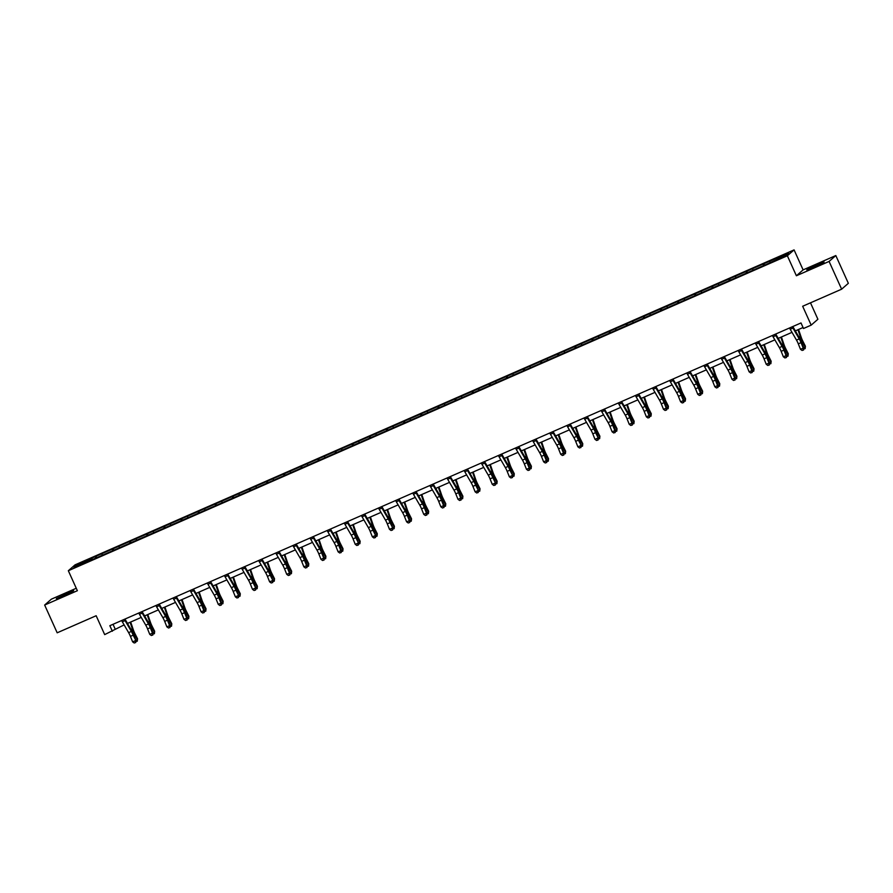 <?xml version="1.0" encoding="UTF-8"?>
<svg xmlns="http://www.w3.org/2000/svg" width="893" height="893" viewBox="0 0 893 893"><rect width="100%" height="100%" fill="white"/><g stroke="black" fill="none" stroke-linecap="round" stroke-linejoin="round"><path stroke-width="1.34" d="M63.604 595.888L73.695 590.731L56.348 598.567L63.604 595.888M814.025 267.186L824.116 262.029L816.861 264.708L806.77 269.865L814.025 267.186M76.262 588.264L51.37 599.17L44.65 605.041L57.185 632.802L96.154 615.735L104.682 634.61L124.127 624.899M794.078 249.895L75.057 564.856L68.337 570.727L787.358 255.766L794.078 249.895L803.108 269.887L796.389 275.758L829.095 261.426L835.815 255.554L803.108 269.887M835.815 255.554L848.35 283.315L841.63 289.187L802.662 306.254L811.19 325.13L817.899 319.259L810.487 302.827M829.095 261.426L841.63 289.187M92.76 559.453L766.395 264.384L785.717 255.632L788.474 253.21L763.895 263.692L764.564 265.188M92.604 559.23L73.94 567.412L76.698 564.99L96.02 556.239L96.701 557.734M763.895 263.692L96.02 556.239M811.19 325.13L803.499 328.501L800.999 322.953L109.85 625.692L112.362 631.239M101.947 553.939L102.226 555.022M112.485 549.318L112.831 550.668M119.07 546.438L119.349 547.521M129.608 541.817L129.954 543.167M136.194 538.937L136.473 540.019M146.731 534.315L147.077 535.666M153.317 531.435L153.596 532.518M163.865 526.814L164.2 528.165M170.451 523.934L170.719 525.017M180.989 519.313L181.324 520.664M187.575 516.433L187.843 517.516M198.112 511.812L198.447 513.162M204.698 508.932L204.966 510.015M215.235 504.311L215.57 505.661M221.821 501.431L222.1 502.513M232.359 496.809L232.705 498.16M238.944 493.929L239.224 495.012M249.482 489.308L249.828 490.659M256.068 486.428L256.347 487.511M266.605 481.807L266.951 483.158M273.191 478.927L273.47 480.01M283.74 474.306L284.074 475.656M290.325 471.426L290.593 472.509M300.863 466.805L301.198 468.155M307.449 463.925L307.717 465.007M317.986 459.303L318.321 460.654M324.572 456.423L324.84 457.506M335.109 451.802L335.444 453.153M341.695 448.922L341.974 450.005M352.233 444.301L352.568 445.652M358.819 441.421L359.098 442.504M369.356 436.8L369.702 438.15M375.942 433.92L376.221 435.003M386.479 429.299L386.825 430.649M393.065 426.419L393.344 427.501M403.614 421.797L403.949 423.148M410.2 418.917L410.467 420M420.737 414.296L421.072 415.647M427.323 411.416L427.591 412.499M437.86 406.795L438.195 408.146M444.446 403.915L444.714 404.998M454.983 399.294L455.318 400.644M461.569 396.414L461.837 397.497M472.107 391.793L472.442 393.143M478.693 388.913L478.972 389.995M489.23 384.291L489.576 385.642M495.816 381.411L496.095 382.494M506.353 376.79L506.699 378.141M512.939 373.91L513.218 374.993M523.477 369.289L523.823 370.64M530.074 366.409L530.342 367.492M540.611 361.788L540.946 363.138M547.197 358.908L547.465 359.991M557.734 354.287L558.069 355.637M564.32 351.407L564.588 352.489M574.858 346.785L575.192 348.136M581.443 343.905L581.711 344.988M591.981 339.284L592.316 340.635M598.567 336.404L598.846 337.487M609.104 331.783L609.45 333.134M615.69 328.903L615.969 329.986M626.227 324.282L626.573 325.632M632.813 321.402L633.092 322.485M643.351 316.781L643.697 318.131M649.948 313.901L650.216 314.983M660.485 309.279L660.82 310.63M667.071 306.399L667.339 307.482M677.608 301.778L677.943 303.129M684.194 298.898L684.462 299.981M694.732 294.277L695.067 295.628M701.318 291.397L701.585 292.48M711.855 286.776L712.19 288.126M718.441 283.896L718.72 284.979M728.978 279.275L729.324 280.625M735.564 276.395L735.843 277.477M746.101 271.773L746.448 273.124M752.687 268.893L752.966 269.976M763.225 264.272L763.571 265.623M769.811 261.392L770.09 262.475M796.389 275.758L787.358 255.766M44.65 605.041L77.367 590.708L68.337 570.727M127.487 623.426L141.25 617.398M144.61 615.924L158.374 609.897M161.733 608.423L175.497 602.395M178.857 600.922L192.631 594.894M195.991 593.421L209.755 587.393M213.114 585.92L226.878 579.892M230.238 578.418L244.001 572.391M247.361 570.917L261.124 564.889M264.484 563.416L278.248 557.388M281.608 555.915L295.371 549.887M298.731 548.414L312.505 542.386M315.865 540.912L329.629 534.885M332.989 533.411L346.752 527.383M350.112 525.91L363.875 519.882M367.235 518.409L380.998 512.381M384.358 510.908L398.122 504.88M401.482 503.406L415.245 497.379M418.605 495.905L432.379 489.877M435.739 488.404L449.503 482.376M452.863 480.903L466.626 474.875M469.986 473.402L483.749 467.374M487.109 465.9L500.873 459.873M504.232 458.399L517.996 452.371M521.356 450.898L535.119 444.87M538.479 443.397L552.254 437.369M555.613 435.896L569.377 429.868M572.737 428.394L586.5 422.367M589.86 420.893L603.623 414.865M606.983 413.392L620.747 407.364M624.107 405.891L637.87 399.863M641.23 398.39L654.993 392.362M658.353 390.888L672.116 384.861M675.488 383.387L689.251 377.359M692.611 375.886L706.374 369.858M709.734 368.385L723.497 362.357M726.857 360.884L740.621 354.856M743.981 353.382L757.744 347.355M761.104 345.881L774.867 339.853M778.227 338.38L791.991 332.352M795.362 330.879L803.053 327.508M76.698 564.99L77.914 565.671M95.361 556.819L95.696 558.17M113.02 624.296L115.085 628.862M746.771 271.193L747.441 272.689M729.648 278.694L730.318 280.19M712.514 286.195L713.194 287.691M695.39 293.697L696.06 295.192M678.267 301.198L678.937 302.694M661.144 308.699L661.813 310.195M644.02 316.2L644.69 317.696M626.897 323.701L627.567 325.197M609.774 331.203L610.444 332.698M592.639 338.704L593.32 340.2M575.516 346.205L576.197 347.701M558.393 353.706L559.063 355.202M541.27 361.207L541.939 362.703M524.146 368.709L524.816 370.204M507.023 376.21L507.693 377.706M489.9 383.711L490.57 385.207M472.765 391.212L473.446 392.708M455.642 398.713L456.323 400.209M438.519 406.215L439.189 407.71M421.396 413.716L422.065 415.212M404.272 421.217L404.942 422.713M387.149 428.718L387.819 430.214M370.026 436.219L370.695 437.715M352.891 443.721L353.572 445.216M335.768 451.222L336.449 452.718M318.645 458.723L319.314 460.219M301.521 466.224L302.191 467.72M284.398 473.725L285.068 475.221M267.275 481.227L267.945 482.722M250.152 488.728L250.821 490.224M233.017 496.229L233.698 497.725M215.894 503.73L216.575 505.226M198.771 511.231L199.44 512.727M181.647 518.733L182.317 520.228M164.524 526.234L165.194 527.73M147.401 533.735L148.071 535.231M130.278 541.236L130.947 542.732M113.154 548.737L113.824 550.233M792.27 326.771A4.275 0.804 66.3 0 0 792.939 328.055L799.235 338.894A6.106 1.15 -113.7 0 1 801.043 342.633L803.231 348.103L803.957 348.326L801.758 342.867A9.153 1.73 66.3 0 0 799.056 337.253L792.828 326.525M789.524 327.977A4.275 0.804 66.3 0 0 790.205 329.26L796.5 340.099A6.106 1.15 -113.7 0 1 798.297 343.838L800.485 349.308L803.231 348.103L803.209 349.989L802.115 350.469L803.209 349.989M803.499 350.078L803.957 348.326M800.485 349.308L802.115 350.469M798.543 329.484L801.177 337.208A6.106 1.15 66.3 0 0 802.807 341.093L805.397 346.205L805.151 348.627L803.778 348.996M803.767 347.857L805.229 347.21L802.651 342.097A9.153 1.73 -113.7 0 1 800.184 336.27L797.962 329.74M805.151 348.627L805.397 346.205M775.146 334.272A4.275 0.804 66.3 0 0 775.816 335.556L782.112 346.395A6.106 1.15 -113.7 0 1 783.92 350.134L786.108 355.604L786.833 355.827L784.634 350.369A9.153 1.73 66.3 0 0 781.933 344.754L775.704 334.027M772.4 335.478A4.275 0.804 66.3 0 0 773.07 336.761L779.366 347.6A6.106 1.15 -113.7 0 1 781.174 351.34L783.362 356.809L786.108 355.604L786.086 357.49L784.992 357.97L786.086 357.49M786.376 357.58L786.833 355.827M783.362 356.809L784.992 357.97M758.023 341.773A4.275 0.804 66.3 0 0 758.693 343.057L764.988 353.896A6.106 1.15 -113.7 0 1 766.797 357.635L768.985 363.105L769.699 363.328L767.511 357.87A9.153 1.73 66.3 0 0 764.81 352.255L758.581 341.528M755.277 342.979A4.275 0.804 66.3 0 0 755.947 344.263L762.242 355.101A6.106 1.15 -113.7 0 1 764.051 358.841L766.239 364.311L768.985 363.105L768.962 364.991L767.857 365.471L768.962 364.991M769.253 365.081L769.699 363.328M766.239 364.311L767.857 365.471M781.42 336.985L784.043 344.709A6.106 1.15 66.3 0 0 785.684 348.594L788.273 353.706L788.028 356.128L786.655 356.497M786.644 355.358L788.106 354.711L785.527 349.598A9.153 1.73 -113.7 0 1 783.061 343.772L780.839 337.241M788.028 356.128L788.273 353.706M764.296 344.486L766.92 352.21A6.106 1.15 66.3 0 0 768.56 356.095L771.15 361.207L770.893 363.641L769.532 363.998M769.509 362.859L770.983 362.212L768.393 357.1A9.153 1.73 -113.7 0 1 765.937 351.273L763.716 344.743M770.893 363.641L771.15 361.207M740.9 349.275A4.275 0.804 66.3 0 0 741.57 350.558L747.865 361.397A6.106 1.15 -113.7 0 1 749.662 365.137L751.861 370.606L752.576 370.829L750.388 365.371A9.153 1.73 66.3 0 0 747.687 359.756L741.458 349.029M738.154 350.48A4.275 0.804 66.3 0 0 738.824 351.764L745.119 362.603A6.106 1.15 -113.7 0 1 746.928 366.342L749.115 371.812L751.861 370.606L751.839 372.493L750.734 372.973L751.839 372.493M752.118 372.582L752.576 370.829M749.115 371.812L750.734 372.973M723.765 356.776A4.275 0.804 66.3 0 0 724.446 358.06L730.742 368.898A6.106 1.15 -113.7 0 1 732.539 372.638L734.738 378.107L735.452 378.331L733.265 372.872A9.153 1.73 66.3 0 0 730.563 367.257L724.323 356.53M721.031 357.981A4.275 0.804 66.3 0 0 721.7 359.265L727.996 370.104A6.106 1.15 -113.7 0 1 729.793 373.843L731.992 379.313L734.738 378.107L734.705 379.994L733.611 380.474L734.705 379.994M734.995 380.083L735.452 378.331M731.992 379.313L733.611 380.474M706.642 364.277A4.275 0.804 66.3 0 0 707.323 365.561L713.619 376.399A6.106 1.15 -113.7 0 1 715.416 380.139L717.604 385.609L718.329 385.832L716.141 380.373A9.153 1.73 66.3 0 0 713.44 374.759L707.2 364.031M703.896 365.483A4.275 0.804 66.3 0 0 704.577 366.766L710.873 377.605A6.106 1.15 -113.7 0 1 712.67 381.344L714.869 386.814L717.604 385.609L717.581 387.495L716.487 387.975L717.581 387.495M717.872 387.584L718.329 385.832M714.869 386.814L716.487 387.975M747.173 351.987L749.796 359.712A6.106 1.15 66.3 0 0 751.437 363.596L754.027 368.709L753.77 371.142L752.408 371.499M752.386 370.361L753.859 369.713L751.27 364.601A9.153 1.73 -113.7 0 1 748.814 358.774L746.593 352.244M753.77 371.142L754.027 368.709M730.039 359.488L732.673 367.213A6.106 1.15 66.3 0 0 734.314 371.097L736.904 376.21L736.647 378.643L735.285 379M735.263 377.862L736.736 377.214L734.146 372.102A9.153 1.73 -113.7 0 1 731.691 366.275L729.469 359.745M736.647 378.643L736.904 376.21M712.915 366.99L715.55 374.714A6.106 1.15 66.3 0 0 717.191 378.599L719.769 383.711L719.524 386.144L718.162 386.502M718.139 385.363L719.613 384.716L717.023 379.603A9.153 1.73 -113.7 0 1 714.567 373.776L712.335 367.246M719.524 386.144L719.769 383.711M689.519 371.778A4.275 0.804 66.3 0 0 690.2 373.062L696.495 383.901A6.106 1.15 -113.7 0 1 698.293 387.64L700.48 393.11L701.206 393.333L699.018 387.875A9.153 1.73 66.3 0 0 696.317 382.271L690.077 371.533M686.773 372.984A4.275 0.804 66.3 0 0 687.454 374.267L693.749 385.106A6.106 1.15 -113.7 0 1 695.547 388.846L697.734 394.315L700.48 393.11L700.458 394.996L699.364 395.476L700.458 394.996M700.748 395.086L701.206 393.333M697.734 394.315L699.364 395.476M695.792 374.491L698.426 382.215A6.106 1.15 66.3 0 0 700.067 386.1L702.646 391.212L702.4 393.646L701.027 394.003M701.016 392.864L702.49 392.217L699.9 387.104A9.153 1.73 -113.7 0 1 697.444 381.278L695.212 374.747M702.4 393.646L702.646 391.212M672.396 379.279A4.275 0.804 66.3 0 0 673.065 380.563L679.361 391.402A6.106 1.15 -113.7 0 1 681.169 395.141L683.357 400.611L684.083 400.834L681.884 395.376A9.153 1.73 66.3 0 0 679.182 389.772L672.954 379.034M669.65 380.485A4.275 0.804 66.3 0 0 670.33 381.769L676.626 392.607A6.106 1.15 -113.7 0 1 678.423 396.347L680.611 401.817L683.357 400.611L683.335 402.497L682.241 402.977L683.335 402.497M683.625 402.587L684.083 400.834M680.611 401.817L682.241 402.977M678.669 381.992L681.303 389.716A6.106 1.15 66.3 0 0 682.933 393.601L685.523 398.713L685.277 401.147L683.904 401.504M683.893 400.365L685.355 399.718L682.777 394.606A9.153 1.73 -113.7 0 1 680.31 388.779L678.088 382.249M685.277 401.147L685.523 398.713M655.272 386.781A4.275 0.804 66.3 0 0 655.942 388.064L662.238 398.903A6.106 1.15 -113.7 0 1 664.046 402.643L666.234 408.112L666.959 408.335L664.76 402.877A9.153 1.73 66.3 0 0 662.059 397.273L655.83 386.535M652.526 387.986A4.275 0.804 66.3 0 0 653.196 389.27L659.492 400.109A6.106 1.15 -113.7 0 1 661.3 403.848L663.488 409.318L666.234 408.112L666.211 409.999L665.118 410.479L666.211 409.999M666.502 410.088L666.959 408.335M663.488 409.318L665.118 410.479M661.546 389.493L664.169 397.218A6.106 1.15 66.3 0 0 665.81 401.102L668.399 406.215L668.154 408.648L666.781 409.005M666.77 407.867L668.232 407.219L665.653 402.107A9.153 1.73 -113.7 0 1 663.186 396.28L660.965 389.75M668.154 408.648L668.399 406.215M638.149 394.282A4.275 0.804 66.3 0 0 638.819 395.566L645.114 406.404A6.106 1.15 -113.7 0 1 646.923 410.144L649.111 415.613L649.836 415.837L647.637 410.378A9.153 1.73 66.3 0 0 644.936 404.775L638.707 394.036M635.403 395.487A4.275 0.804 66.3 0 0 636.073 396.771L642.368 407.61A6.106 1.15 -113.7 0 1 644.177 411.349L646.365 416.819L649.111 415.613L649.088 417.5L647.983 417.98L649.088 417.5M649.378 417.589L649.836 415.837M646.365 416.819L647.983 417.98M644.422 396.994L647.045 404.719A6.106 1.15 66.3 0 0 648.686 408.603L651.276 413.716L651.019 416.149L649.658 416.506M649.635 415.368L651.109 414.72L648.519 409.608A9.153 1.73 -113.7 0 1 646.063 403.781L643.842 397.251M651.019 416.149L651.276 413.716M621.026 401.783A4.275 0.804 66.3 0 0 621.695 403.067L627.991 413.906A6.106 1.15 -113.7 0 1 629.788 417.645L631.987 423.115L632.702 423.338L630.514 417.879A9.153 1.73 66.3 0 0 627.812 412.276L621.584 401.537M618.28 402.989A4.275 0.804 66.3 0 0 618.949 404.272L625.245 415.111A6.106 1.15 -113.7 0 1 627.053 418.85L629.241 424.32L631.987 423.115L631.965 425.001L630.86 425.481L631.965 425.001M632.244 425.09L632.702 423.338M629.241 424.32L630.86 425.481M627.299 404.496L629.922 412.22A6.106 1.15 66.3 0 0 631.563 416.105L634.153 421.217L633.896 423.65L632.534 424.008M632.512 422.869L633.985 422.222L631.396 417.109A9.153 1.73 -113.7 0 1 628.94 411.282L626.719 404.752M633.896 423.65L634.153 421.217M603.891 409.284A4.275 0.804 66.3 0 0 604.572 410.568L610.868 421.407A6.106 1.15 -113.7 0 1 612.665 425.146L614.864 430.616L615.578 430.839L613.391 425.381A9.153 1.73 66.3 0 0 610.689 419.777L604.461 409.039M601.156 410.49A4.275 0.804 66.3 0 0 601.826 411.773L608.122 422.612A6.106 1.15 -113.7 0 1 609.919 426.352L612.118 431.821L614.864 430.616L614.842 432.502L613.737 432.982L614.842 432.502M615.121 432.592L615.578 430.839M612.118 431.821L613.737 432.982M610.165 411.997L612.799 419.721A6.106 1.15 66.3 0 0 614.44 423.606L617.03 428.718L616.773 431.152L615.411 431.509M615.389 430.37L616.862 429.723L614.272 424.61A9.153 1.73 -113.7 0 1 611.817 418.784L609.595 412.253M616.773 431.152L617.03 428.718M586.768 416.785A4.275 0.804 66.3 0 0 587.449 418.069L593.745 428.908A6.106 1.15 -113.7 0 1 595.542 432.647L598.455 438.351L596.267 432.882A9.153 1.73 66.3 0 0 593.566 427.278L587.326 416.54M584.022 417.991A4.275 0.804 66.3 0 0 584.703 419.275L590.999 430.113A6.106 1.15 -113.7 0 1 592.796 433.853L594.995 439.323L597.741 438.117L597.707 440.003L596.613 440.483L597.707 440.003M597.997 440.093L598.455 438.351M594.995 439.323L596.613 440.483M593.041 419.498L595.676 427.222A6.106 1.15 66.3 0 0 597.317 431.107L599.895 436.219L599.649 438.653L598.288 439.01M598.265 437.871L599.739 437.224L597.149 432.112A9.153 1.73 -113.7 0 1 594.693 426.285L592.461 419.755M599.649 438.653L599.895 436.219M569.645 424.287A4.275 0.804 66.3 0 0 570.326 425.57L576.621 436.409A6.106 1.15 -113.7 0 1 578.418 440.149L581.332 445.853L579.144 440.383A9.153 1.73 66.3 0 0 576.443 434.779L570.203 424.041M566.899 425.492A4.275 0.804 66.3 0 0 567.58 426.776L573.875 437.615A6.106 1.15 -113.7 0 1 575.672 441.354L577.871 446.824L580.606 445.618L580.584 447.505L579.49 447.985L580.584 447.505M580.874 447.594L581.332 445.853M577.871 446.824L579.49 447.985M575.918 426.999L578.552 434.724A6.106 1.15 66.3 0 0 580.193 438.608L582.772 443.721L582.526 446.154L581.153 446.511M581.142 445.373L582.616 444.725L580.026 439.613A9.153 1.73 -113.7 0 1 577.57 433.786L575.338 427.256M582.526 446.154L582.772 443.721M552.521 431.788A4.275 0.804 66.3 0 0 553.191 433.072L559.487 443.91A6.106 1.15 -113.7 0 1 561.295 447.65L563.483 453.119L564.209 453.354L562.01 447.884A9.153 1.73 66.3 0 0 559.308 442.281L553.08 431.542M549.775 432.993A4.275 0.804 66.3 0 0 550.456 434.277L556.752 445.116A6.106 1.15 -113.7 0 1 558.549 448.855L560.737 454.325L563.483 453.119L563.461 455.006L562.367 455.486L563.461 455.006M563.751 455.095L564.209 453.354M560.737 454.325L562.367 455.486M558.795 434.5L561.429 442.225A6.106 1.15 66.3 0 0 563.059 446.109L565.649 451.222L565.403 453.655L564.03 454.012M564.019 452.874L565.481 452.226L562.903 447.114A9.153 1.73 -113.7 0 1 560.436 441.287L558.214 434.757M565.403 453.655L565.649 451.222M535.398 439.289A4.275 0.804 66.3 0 0 536.068 440.573L542.364 451.411A6.106 1.15 -113.7 0 1 544.172 455.151L546.36 460.621L547.085 460.855L544.886 455.385A9.153 1.73 66.3 0 0 542.185 449.782L535.956 439.043M532.652 440.495A4.275 0.804 66.3 0 0 533.322 441.778L539.618 452.617A6.106 1.15 -113.7 0 1 541.426 456.356L543.614 461.826L546.36 460.621L546.337 462.507L545.243 462.987L546.337 462.507M546.628 462.596L547.085 460.855M543.614 461.826L545.243 462.987M541.671 442.002L544.295 449.726A6.106 1.15 66.3 0 0 545.936 453.611L548.525 458.723L548.28 461.156L546.907 461.514M546.896 460.375L548.358 459.728L545.779 454.615A9.153 1.73 -113.7 0 1 543.312 448.788L541.091 442.258M548.28 461.156L548.525 458.723M518.275 446.79A4.275 0.804 66.3 0 0 518.945 448.074L525.24 458.913A6.106 1.15 -113.7 0 1 527.049 462.652L529.236 468.122L529.962 468.356L527.763 462.887A9.153 1.73 66.3 0 0 525.062 457.283L518.833 446.545M515.529 447.996A4.275 0.804 66.3 0 0 516.199 449.279L522.494 460.118A6.106 1.15 -113.7 0 1 524.303 463.858L526.49 469.327L529.236 468.122L529.214 470.008L528.109 470.488L529.214 470.008M529.504 470.098L529.962 468.356M526.49 469.327L528.109 470.488M524.548 449.503L527.171 457.227A6.106 1.15 66.3 0 0 528.812 461.112L531.402 466.224L531.145 468.658L529.783 469.015M529.761 467.876L531.235 467.229L528.645 462.116A9.153 1.73 -113.7 0 1 526.189 456.29L523.968 449.759M531.145 468.658L531.402 466.224M501.152 454.291A4.275 0.804 66.3 0 0 501.821 455.575L508.117 466.414A6.106 1.15 -113.7 0 1 509.914 470.153L512.828 475.857L510.64 470.388A9.153 1.73 66.3 0 0 507.938 464.784L501.71 454.046M498.406 455.497A4.275 0.804 66.3 0 0 499.075 456.781L505.371 467.619A6.106 1.15 -113.7 0 1 507.179 471.359L509.367 476.829L512.113 475.623L512.091 477.509L510.986 477.989L512.091 477.509M512.381 477.599L512.828 475.857M509.367 476.829L510.986 477.989M507.425 457.004L510.048 464.728A6.106 1.15 66.3 0 0 511.689 468.613L514.279 473.725L514.022 476.159L512.66 476.516M512.638 475.377L514.111 474.73L511.522 469.618A9.153 1.73 -113.7 0 1 509.066 463.791L506.844 457.261M514.022 476.159L514.279 473.725M484.017 461.793A4.275 0.804 66.3 0 0 484.698 463.076L490.994 473.915A6.106 1.15 -113.7 0 1 492.791 477.655L495.704 483.359L493.516 477.889A9.153 1.73 66.3 0 0 490.815 472.285L484.586 461.547M481.282 462.998A4.275 0.804 66.3 0 0 481.952 464.282L488.248 475.121A6.106 1.15 -113.7 0 1 490.045 478.86L492.244 484.33L494.99 483.124L494.968 485.011L493.862 485.491L494.968 485.011M495.247 485.1L495.704 483.359M492.244 484.33L493.862 485.491M490.29 464.505L492.925 472.23A6.106 1.15 66.3 0 0 494.566 476.114L497.155 481.227L496.899 483.66L495.537 484.017M495.515 482.879L496.988 482.231L494.398 477.119A9.153 1.73 -113.7 0 1 491.943 471.292L489.721 464.762M496.899 483.66L497.155 481.227M466.894 469.294A4.275 0.804 66.3 0 0 467.575 470.578L473.87 481.416A6.106 1.15 -113.7 0 1 475.668 485.156L478.581 490.86L476.393 485.39A9.153 1.73 66.3 0 0 473.692 479.787L467.452 469.048M464.148 470.499A4.275 0.804 66.3 0 0 464.829 471.783L471.124 482.622A6.106 1.15 -113.7 0 1 472.922 486.361L475.121 491.831L477.867 490.625L477.833 492.512L476.739 492.992L477.833 492.512M478.123 492.601L478.581 490.86M475.121 491.831L476.739 492.992M473.167 472.006L475.802 479.731A6.106 1.15 66.3 0 0 477.442 483.615L480.021 488.728L479.775 491.161L478.414 491.518M478.391 490.38L479.865 489.732L477.275 484.62A9.153 1.73 -113.7 0 1 474.819 478.793L472.587 472.263M479.775 491.161L480.021 488.728M449.771 476.795A4.275 0.804 66.3 0 0 450.452 478.079L456.747 488.917A6.106 1.15 -113.7 0 1 458.544 492.657L460.732 498.127L461.458 498.361L459.27 492.891A9.153 1.73 66.3 0 0 456.569 487.288L450.329 476.549M447.025 478.001A4.275 0.804 66.3 0 0 447.706 479.284L454.001 490.123A6.106 1.15 -113.7 0 1 455.798 493.862L457.997 499.332L460.732 498.127L460.71 500.013L459.616 500.493L460.71 500.013M461 500.102L461.458 498.361M457.997 499.332L459.616 500.493M456.044 479.508L458.678 487.232A6.106 1.15 66.3 0 0 460.319 491.117L462.898 496.229L462.652 498.662L461.279 499.02M461.268 497.881L462.741 497.234L460.152 492.121A9.153 1.73 -113.7 0 1 457.696 486.294L455.463 479.764M462.652 498.662L462.898 496.229M432.647 484.296A4.275 0.804 66.3 0 0 433.317 485.58L439.624 496.419A6.106 1.15 -113.7 0 1 441.421 500.158L443.609 505.628L444.334 505.862L442.135 500.393A9.153 1.73 66.3 0 0 439.434 494.789L433.205 484.051M429.901 485.502A4.275 0.804 66.3 0 0 430.582 486.785L436.878 497.624A6.106 1.15 -113.7 0 1 438.675 501.364L440.863 506.833L443.609 505.628L443.587 507.514L442.493 507.994L443.587 507.514M443.877 507.604L444.334 505.862M440.863 506.833L442.493 507.994M438.921 487.009L441.555 494.733A6.106 1.15 66.3 0 0 443.185 498.618L445.774 503.73L445.529 506.164L444.156 506.521M444.145 505.382L445.607 504.735L443.028 499.622A9.153 1.73 -113.7 0 1 440.562 493.796L438.34 487.265M445.529 506.164L445.774 503.73M415.524 491.797A4.275 0.804 66.3 0 0 416.194 493.081L422.489 503.92A6.106 1.15 -113.7 0 1 424.298 507.659L426.486 513.129L427.211 513.363L425.012 507.894A9.153 1.73 66.3 0 0 422.311 502.29L416.082 491.552M412.778 493.003A4.275 0.804 66.3 0 0 413.448 494.287L419.755 505.125A6.106 1.15 -113.7 0 1 421.552 508.865L423.74 514.335L426.486 513.129L426.463 515.015L425.369 515.495L426.463 515.015M426.754 515.105L427.211 513.363M423.74 514.335L425.369 515.495M421.797 494.51L424.421 502.234A6.106 1.15 66.3 0 0 426.061 506.119L428.651 511.231L428.406 513.665L427.033 514.022M427.021 512.883L428.484 512.236L425.905 507.124A9.153 1.73 -113.7 0 1 423.438 501.297L421.217 494.767M428.406 513.665L428.651 511.231M398.401 499.299A4.275 0.804 66.3 0 0 399.071 500.582L405.366 511.421A6.106 1.15 -113.7 0 1 407.175 515.161L409.362 520.63L410.088 520.865L407.889 515.395A9.153 1.73 66.3 0 0 405.188 509.791L398.959 499.053M395.655 500.504A4.275 0.804 66.3 0 0 396.325 501.788L402.62 512.627A6.106 1.15 -113.7 0 1 404.429 516.366L406.616 521.836L409.362 520.63L409.34 522.517L408.235 522.997L409.34 522.517M409.63 522.606L410.088 520.865M406.616 521.836L408.235 522.997M404.674 502.011L407.297 509.736A6.106 1.15 66.3 0 0 408.938 513.62L411.528 518.733L411.271 521.166L409.909 521.523M409.887 520.385L411.36 519.737L408.771 514.625A9.153 1.73 -113.7 0 1 406.315 508.798L404.094 502.268M411.271 521.166L411.528 518.733M381.278 506.8A4.275 0.804 66.3 0 0 381.947 508.084L388.243 518.922A6.106 1.15 -113.7 0 1 390.04 522.662L392.953 528.366L390.766 522.896A9.153 1.73 66.3 0 0 388.064 517.293L381.836 506.554M378.532 508.005A4.275 0.804 66.3 0 0 379.201 509.289L385.497 520.128A6.106 1.15 -113.7 0 1 387.305 523.867L389.493 529.337L392.239 528.131L392.217 530.018L391.112 530.498L392.217 530.018M392.507 530.107L392.953 528.366M389.493 529.337L391.112 530.498M387.551 509.512L390.174 517.237A6.106 1.15 66.3 0 0 391.815 521.121L394.405 526.234L394.148 528.667L392.786 529.024M392.764 527.886L394.237 527.238L391.647 522.126A9.153 1.73 -113.7 0 1 389.192 516.299L386.97 509.769M394.148 528.667L394.405 526.234M364.143 514.301A4.275 0.804 66.3 0 0 364.824 515.585L371.12 526.423A6.106 1.15 -113.7 0 1 372.917 530.163L375.83 535.867L373.642 530.397A9.153 1.73 66.3 0 0 370.941 524.794L364.712 514.055M361.408 515.507A4.275 0.804 66.3 0 0 362.078 516.79L368.374 527.629A6.106 1.15 -113.7 0 1 370.171 531.368L372.37 536.838L375.116 535.633L375.093 537.519L373.988 537.999L375.093 537.519M375.373 537.608L375.83 535.867M372.37 536.838L373.988 537.999M370.428 517.014L373.051 524.738A6.106 1.15 66.3 0 0 374.692 528.623L377.281 533.735L377.025 536.168L375.663 536.526M375.64 535.387L377.114 534.74L374.524 529.627A9.153 1.73 -113.7 0 1 372.068 523.8L369.847 517.27M377.025 536.168L377.281 533.735M347.02 521.802A4.275 0.804 66.3 0 0 347.701 523.086L353.996 533.925A6.106 1.15 -113.7 0 1 355.794 537.664L358.707 543.368L356.519 537.899A9.153 1.73 66.3 0 0 353.818 532.295L347.578 521.557M344.274 523.008A4.275 0.804 66.3 0 0 344.955 524.291L351.25 535.13A6.106 1.15 -113.7 0 1 353.048 538.87L355.247 544.339L357.993 543.134L357.959 545.02L356.865 545.5L357.959 545.02M358.249 545.11L358.707 543.368M355.247 544.339L356.865 545.5M353.293 524.515L355.927 532.239A6.106 1.15 66.3 0 0 357.568 536.124L360.147 541.236L359.901 543.67L358.539 544.027M358.517 542.888L359.991 542.241L357.401 537.128A9.153 1.73 -113.7 0 1 354.945 531.302L352.724 524.771M359.901 543.67L360.147 541.236M329.897 529.303A4.275 0.804 66.3 0 0 330.577 530.587L336.873 541.426A6.106 1.15 -113.7 0 1 338.67 545.165L340.858 550.635L341.584 550.869L339.396 545.4A9.153 1.73 66.3 0 0 336.694 539.796L330.455 529.058M327.151 530.509A4.275 0.804 66.3 0 0 327.831 531.793L334.127 542.631A6.106 1.15 -113.7 0 1 335.924 546.371L338.123 551.841L340.858 550.635L340.836 552.521L339.742 553.001L340.836 552.521M341.126 552.611L341.584 550.869M338.123 551.841L339.742 553.001M336.17 532.016L338.804 539.74A6.106 1.15 66.3 0 0 340.445 543.625L343.024 548.737L342.778 551.171L341.416 551.528M341.394 550.389L342.867 549.742L340.278 544.63A9.153 1.73 -113.7 0 1 337.822 538.803L335.589 532.273M342.778 551.171L343.024 548.737M312.773 536.805A4.275 0.804 66.3 0 0 313.454 538.088L319.75 548.927A6.106 1.15 -113.7 0 1 321.547 552.667L323.735 558.136L324.46 558.371L322.261 552.901A9.153 1.73 66.3 0 0 319.56 547.297L313.331 536.559M310.027 538.01A4.275 0.804 66.3 0 0 310.708 539.294L317.004 550.133A6.106 1.15 -113.7 0 1 318.801 553.872L320.989 559.342L323.735 558.136L323.712 560.023L322.619 560.503L323.712 560.023M324.003 560.112L324.46 558.371M320.989 559.342L322.619 560.503M319.047 539.517L321.681 547.242A6.106 1.15 66.3 0 0 323.311 551.126L325.9 556.239L325.655 558.672L324.282 559.029M324.271 557.891L325.744 557.243L323.154 552.131A9.153 1.73 -113.7 0 1 320.687 546.304L318.466 539.774M325.655 558.672L325.9 556.239M295.65 544.306A4.275 0.804 66.3 0 0 296.32 545.59L302.615 556.428A6.106 1.15 -113.7 0 1 304.424 560.168L306.612 565.637L307.337 565.872L305.138 560.402A9.153 1.73 66.3 0 0 302.437 554.799L296.208 544.06M292.904 545.511A4.275 0.804 66.3 0 0 293.585 546.795L299.881 557.634A6.106 1.15 -113.7 0 1 301.678 561.373L303.866 566.843L306.612 565.637L306.589 567.524L305.495 568.004L306.589 567.524M306.879 567.613L307.337 565.872M303.866 566.843L305.495 568.004M301.923 547.018L304.546 554.743A6.106 1.15 66.3 0 0 306.187 558.627L308.777 563.74L308.531 566.173L307.159 566.53M307.147 565.392L308.61 564.744L306.031 559.632A9.153 1.73 -113.7 0 1 303.564 553.805L301.343 547.275M308.531 566.173L308.777 563.74M278.527 551.807A4.275 0.804 66.3 0 0 279.196 553.091L285.492 563.929A6.106 1.15 -113.7 0 1 287.3 567.669L289.488 573.139L290.214 573.373L288.015 567.903A9.153 1.73 66.3 0 0 285.313 562.3L279.085 551.561M275.781 553.013A4.275 0.804 66.3 0 0 276.45 554.296L282.746 565.135A6.106 1.15 -113.7 0 1 284.554 568.874L286.742 574.344L289.488 573.139L289.466 575.025L288.372 575.505L289.466 575.025M289.756 575.114L290.214 573.373M286.742 574.344L288.372 575.505M284.8 554.52L287.423 562.244A6.106 1.15 66.3 0 0 289.064 566.129L291.654 571.241L291.408 573.674L290.035 574.032M290.024 572.893L291.486 572.246L288.897 567.133A9.153 1.73 -113.7 0 1 286.441 561.306L284.22 554.776M291.408 573.674L291.654 571.241M261.403 559.308A4.275 0.804 66.3 0 0 262.073 560.592L268.369 571.431A6.106 1.15 -113.7 0 1 270.166 575.17L273.079 580.874L270.892 575.405A9.153 1.73 66.3 0 0 268.19 569.801L261.962 559.063M258.657 560.514A4.275 0.804 66.3 0 0 259.327 561.797L265.623 572.636A6.106 1.15 -113.7 0 1 267.431 576.376L269.619 581.845L272.365 580.64L272.343 582.526L271.238 583.006L272.343 582.526M272.633 582.616L273.079 580.874M269.619 581.845L271.238 583.006M267.677 562.021L270.3 569.745A6.106 1.15 66.3 0 0 271.941 573.63L274.531 578.742L274.274 581.176L272.912 581.533M272.89 580.394L274.363 579.747L271.773 574.634A9.153 1.73 -113.7 0 1 269.318 568.808L267.096 562.277M274.274 581.176L274.531 578.742M244.269 566.809A4.275 0.804 66.3 0 0 244.95 568.093L251.246 578.932A6.106 1.15 -113.7 0 1 253.043 582.671L255.956 588.375L253.768 582.906A9.153 1.73 66.3 0 0 251.067 577.302L244.838 566.564M241.534 568.015A4.275 0.804 66.3 0 0 242.204 569.299L248.5 580.137A6.106 1.15 -113.7 0 1 250.297 583.877L252.496 589.347L255.242 588.141L255.219 590.027L254.114 590.507L255.219 590.027M255.498 590.117L255.956 588.375M252.496 589.347L254.114 590.507M250.553 569.522L253.177 577.246A6.106 1.15 66.3 0 0 254.818 581.131L257.407 586.243L257.151 588.677L255.789 589.034M255.766 587.895L257.24 587.248L254.65 582.136A9.153 1.73 -113.7 0 1 252.194 576.309L249.973 569.779M257.151 588.677L257.407 586.243M227.146 574.311A4.275 0.804 66.3 0 0 227.827 575.594L234.122 586.433A6.106 1.15 -113.7 0 1 235.919 590.173L238.833 595.877L236.645 590.407A9.153 1.73 66.3 0 0 233.944 584.803L227.704 574.065M224.4 575.516A4.275 0.804 66.3 0 0 225.081 576.8L231.376 587.639A6.106 1.15 -113.7 0 1 233.173 591.378L235.372 596.848L238.118 595.642L238.085 597.529L236.991 598.009L238.085 597.529M238.375 597.618L238.833 595.877M235.372 596.848L236.991 598.009M233.419 577.023L236.053 584.748A6.106 1.15 66.3 0 0 237.694 588.632L240.284 593.745L240.027 596.178L238.665 596.535M238.643 595.397L240.117 594.749L237.527 589.637A9.153 1.73 -113.7 0 1 235.071 583.81L232.85 577.28M240.027 596.178L240.284 593.745M210.022 581.812A4.275 0.804 66.3 0 0 210.703 583.096L216.999 593.934A6.106 1.15 -113.7 0 1 218.796 597.674L220.984 603.143L221.71 603.378L219.522 597.908A9.153 1.73 66.3 0 0 216.82 592.305L210.581 581.566M207.276 583.017A4.275 0.804 66.3 0 0 207.957 584.301L214.253 595.14A6.106 1.15 -113.7 0 1 216.05 598.879L218.249 604.349L220.984 603.143L220.962 605.03L219.868 605.51L220.962 605.03M221.252 605.119L221.71 603.378M218.249 604.349L219.868 605.51M216.296 584.524L218.93 592.249A6.106 1.15 66.3 0 0 220.571 596.133L223.15 601.246L222.904 603.679L221.542 604.036M221.52 602.898L222.993 602.25L220.404 597.138A9.153 1.73 -113.7 0 1 217.948 591.311L215.715 584.781M222.904 603.679L223.15 601.246M192.899 589.313A4.275 0.804 66.3 0 0 193.58 590.597L199.876 601.435A6.106 1.15 -113.7 0 1 201.673 605.175L203.861 610.645L204.586 610.879L202.398 605.409A9.153 1.73 66.3 0 0 199.686 599.806L193.457 589.067M190.153 590.519A4.275 0.804 66.3 0 0 190.834 591.802L197.13 602.641A6.106 1.15 -113.7 0 1 198.927 606.38L201.115 611.85L203.861 610.645L203.838 612.531L202.744 613.011L203.838 612.531M204.129 612.62L204.586 610.879M201.115 611.85L202.744 613.011M199.172 592.026L201.807 599.75A6.106 1.15 66.3 0 0 203.437 603.635L206.026 608.747L205.781 611.18L204.408 611.538M204.397 610.399L205.87 609.752L203.28 604.639A9.153 1.73 -113.7 0 1 200.825 598.812L198.592 592.282M205.781 611.18L206.026 608.747M175.776 596.814A4.275 0.804 66.3 0 0 176.446 598.098L182.741 608.937A6.106 1.15 -113.7 0 1 184.55 612.676L186.737 618.146L187.463 618.38L185.264 612.911A9.153 1.73 66.3 0 0 182.563 607.307L176.334 596.569M173.03 598.02A4.275 0.804 66.3 0 0 173.711 599.303L180.006 610.142A6.106 1.15 -113.7 0 1 181.804 613.882L183.991 619.351L186.737 618.146L186.715 620.032L185.621 620.512L186.715 620.032M187.005 620.122L187.463 618.38M183.991 619.351L185.621 620.512M182.049 599.527L184.684 607.251A6.106 1.15 66.3 0 0 186.313 611.136L188.903 616.248L188.657 618.682L187.284 619.039M187.273 617.9L188.736 617.253L186.157 612.14A9.153 1.73 -113.7 0 1 183.69 606.314L181.469 599.783M188.657 618.682L188.903 616.248M158.653 604.315A4.275 0.804 66.3 0 0 159.322 605.599L165.618 616.438A6.106 1.15 -113.7 0 1 167.426 620.177L169.614 625.647L170.34 625.881L168.141 620.412A9.153 1.73 66.3 0 0 165.439 614.808L159.211 604.07M155.907 605.521A4.275 0.804 66.3 0 0 156.576 606.805L162.872 617.643A6.106 1.15 -113.7 0 1 164.68 621.383L166.868 626.853L169.614 625.647L169.592 627.533L168.498 628.013L169.592 627.533M169.882 627.623L170.34 625.881M166.868 626.853L168.498 628.013M164.926 607.028L167.549 614.752A6.106 1.15 66.3 0 0 169.19 618.637L171.78 623.749L171.534 626.183L170.161 626.54M170.15 625.401L171.612 624.754L169.034 619.642A9.153 1.73 -113.7 0 1 166.567 613.815L164.345 607.285M171.534 626.183L171.78 623.749M141.529 611.817A4.275 0.804 66.3 0 0 142.199 613.1L148.495 623.939A6.106 1.15 -113.7 0 1 150.303 627.679L152.491 633.148L153.205 633.383L151.017 627.913A9.153 1.73 66.3 0 0 148.316 622.309L142.087 611.571M138.783 613.022A4.275 0.804 66.3 0 0 139.453 614.306L145.749 625.145A6.106 1.15 -113.7 0 1 147.557 628.884L149.745 634.354L152.491 633.148L152.469 635.035L151.363 635.515L152.469 635.035M152.759 635.124L153.205 633.383M149.745 634.354L151.363 635.515M147.803 614.529L150.426 622.254A6.106 1.15 66.3 0 0 152.067 626.138L154.656 631.251L154.4 633.684L153.038 634.041M153.016 632.903L154.489 632.255L151.899 627.143A9.153 1.73 -113.7 0 1 149.444 621.316L147.222 614.786M154.4 633.684L154.656 631.251M124.406 619.318A4.275 0.804 66.3 0 0 125.076 620.602L131.371 631.44A6.106 1.15 -113.7 0 1 133.169 635.18L136.082 640.884L133.894 635.414A9.153 1.73 66.3 0 0 131.193 629.811L124.964 619.072M121.66 620.523A4.275 0.804 66.3 0 0 122.33 621.807L128.625 632.646A6.106 1.15 -113.7 0 1 130.434 636.385L132.622 641.855L135.368 640.649L135.345 642.536L134.24 643.016L135.345 642.536M135.624 642.625L136.082 640.884M132.622 641.855L134.24 643.016M130.679 622.03L133.303 629.755A6.106 1.15 66.3 0 0 134.943 633.639L137.533 638.752L137.276 641.185L135.915 641.542M135.892 640.404L137.366 639.756L134.776 634.644A9.153 1.73 -113.7 0 1 132.32 628.817L130.099 622.287M137.276 641.185L137.533 638.752M799.235 338.894L796.5 340.099M801.043 342.633L798.297 343.838M792.939 328.055L790.205 329.26M801.624 342.544L802.651 342.097M798.833 336.862L800.184 336.27M782.112 346.395L779.366 347.6M783.92 350.134L781.174 351.34M775.816 335.556L773.07 336.761M764.988 353.896L762.242 355.101M766.797 357.635L764.051 358.841M758.693 343.057L755.947 344.263M784.5 350.045L785.527 349.598M781.71 344.363L783.061 343.772M767.377 357.546L768.393 357.1M764.587 351.864L765.937 351.273M747.865 361.397L745.119 362.603M749.662 365.137L746.928 366.342M741.57 350.558L738.824 351.764M730.742 368.898L727.996 370.104M732.539 372.638L729.793 373.843M724.446 358.06L721.7 359.265M713.619 376.399L710.873 377.605M715.416 380.139L712.67 381.344M707.323 365.561L704.577 366.766M750.254 365.047L751.27 364.601M747.452 359.366L748.814 358.774M733.131 372.548L734.146 372.102M730.329 366.867L731.691 366.275M716.007 380.05L717.023 379.603M713.206 374.368L714.567 373.776M696.495 383.901L693.749 385.106M698.293 387.64L695.547 388.846M690.2 373.062L687.454 374.267M698.884 387.551L699.9 387.104M696.082 381.869L697.444 381.278M679.361 391.402L676.626 392.607M681.169 395.141L678.423 396.347M673.065 380.563L670.33 381.769M681.75 395.052L682.777 394.606M678.959 389.37L680.31 388.779M662.238 398.903L659.492 400.109M664.046 402.643L661.3 403.848M655.942 388.064L653.196 389.27M664.626 402.553L665.653 402.107M661.836 396.872L663.186 396.28M645.114 406.404L642.368 407.61M646.923 410.144L644.177 411.349M638.819 395.566L636.073 396.771M647.503 410.054L648.519 409.608M644.713 404.373L646.063 403.781M627.991 413.906L625.245 415.111M629.788 417.645L627.053 418.85M621.695 403.067L618.949 404.272M630.38 417.556L631.396 417.109M627.589 411.874L628.94 411.282M610.868 421.407L608.122 422.612M612.665 425.146L609.919 426.352M604.572 410.568L601.826 411.773M613.257 425.057L614.272 424.61M610.455 419.375L611.817 418.784M593.745 428.908L590.999 430.113M595.542 432.647L592.796 433.853M587.449 418.069L584.703 419.275M596.133 432.558L597.149 432.112M593.332 426.876L594.693 426.285M576.621 436.409L573.875 437.615M578.418 440.149L575.672 441.354M570.326 425.57L567.58 426.776M579.01 440.059L580.026 439.613M576.208 434.378L577.57 433.786M559.487 443.91L556.752 445.116M561.295 447.65L558.549 448.855M553.191 433.072L550.456 434.277M561.887 447.56L562.903 447.114M559.085 441.879L560.436 441.287M542.364 451.411L539.618 452.617M544.172 455.151L541.426 456.356M536.068 440.573L533.322 441.778M544.752 455.062L545.779 454.615M541.962 449.38L543.312 448.788M525.24 458.913L522.494 460.118M527.049 462.652L524.303 463.858M518.945 448.074L516.199 449.279M527.629 462.563L528.645 462.116M524.838 456.881L526.189 456.29M508.117 466.414L505.371 467.619M509.914 470.153L507.179 471.359M501.821 455.575L499.075 456.781M510.506 470.064L511.522 469.618M507.715 464.382L509.066 463.791M490.994 473.915L488.248 475.121M492.791 477.655L490.045 478.86M484.698 463.076L481.952 464.282M493.382 477.565L494.398 477.119M490.581 471.884L491.943 471.292M473.87 481.416L471.124 482.622M475.668 485.156L472.922 486.361M467.575 470.578L464.829 471.783M476.259 485.066L477.275 484.62M473.457 479.385L474.819 478.793M456.747 488.917L454.001 490.123M458.544 492.657L455.798 493.862M450.452 478.079L447.706 479.284M459.136 492.568L460.152 492.121M456.334 486.886L457.696 486.294M439.624 496.419L436.878 497.624M441.421 500.158L438.675 501.364M433.317 485.58L430.582 486.785M442.013 500.069L443.028 499.622M439.211 494.387L440.562 493.796M422.489 503.92L419.755 505.125M424.298 507.659L421.552 508.865M416.194 493.081L413.448 494.287M424.878 507.57L425.905 507.124M422.088 501.888L423.438 501.297M405.366 511.421L402.62 512.627M407.175 515.161L404.429 516.366M399.071 500.582L396.325 501.788M407.755 515.071L408.771 514.625M404.964 509.39L406.315 508.798M388.243 518.922L385.497 520.128M390.04 522.662L387.305 523.867M381.947 508.084L379.201 509.289M390.632 522.572L391.647 522.126M387.841 516.891L389.192 516.299M371.12 526.423L368.374 527.629M372.917 530.163L370.171 531.368M364.824 515.585L362.078 516.79M373.508 530.074L374.524 529.627M370.707 524.392L372.068 523.8M353.996 533.925L351.25 535.13M355.794 537.664L353.048 538.87M347.701 523.086L344.955 524.291M356.385 537.575L357.401 537.128M353.583 531.893L354.945 531.302M336.873 541.426L334.127 542.631M338.67 545.165L335.924 546.371M330.577 530.587L327.831 531.793M339.262 545.076L340.278 544.63M336.46 539.394L337.822 538.803M319.75 548.927L317.004 550.133M321.547 552.667L318.801 553.872M313.454 538.088L310.708 539.294M322.139 552.577L323.154 552.131M319.337 546.896L320.687 546.304M302.615 556.428L299.881 557.634M304.424 560.168L301.678 561.373M296.32 545.59L293.585 546.795M305.004 560.078L306.031 559.632M302.214 554.397L303.564 553.805M285.492 563.929L282.746 565.135M287.3 567.669L284.554 568.874M279.196 553.091L276.45 554.296M287.881 567.58L288.897 567.133M285.09 561.898L286.441 561.306M268.369 571.431L265.623 572.636M270.166 575.17L267.431 576.376M262.073 560.592L259.327 561.797M270.758 575.081L271.773 574.634M267.967 569.399L269.318 568.808M251.246 578.932L248.5 580.137M253.043 582.671L250.297 583.877M244.95 568.093L242.204 569.299M253.634 582.582L254.65 582.136M250.833 576.9L252.194 576.309M234.122 586.433L231.376 587.639M235.919 590.173L233.173 591.378M227.827 575.594L225.081 576.8M236.511 590.083L237.527 589.637M233.709 584.402L235.071 583.81M216.999 593.934L214.253 595.14M218.796 597.674L216.05 598.879M210.703 583.096L207.957 584.301M219.388 597.584L220.404 597.138M216.586 591.903L217.948 591.311M199.876 601.435L197.13 602.641M201.673 605.175L198.927 606.38M193.58 590.597L190.834 591.802M202.264 605.086L203.28 604.639M199.463 599.404L200.825 598.812M182.741 608.937L180.006 610.142M184.55 612.676L181.804 613.882M176.446 598.098L173.711 599.303M185.13 612.587L186.157 612.14M182.339 606.905L183.69 606.314M165.618 616.438L162.872 617.643M167.426 620.177L164.68 621.383M159.322 605.599L156.576 606.805M168.007 620.088L169.034 619.642M165.216 614.406L166.567 613.815M148.495 623.939L145.749 625.145M150.303 627.679L147.557 628.884M142.199 613.1L139.453 614.306M150.884 627.589L151.899 627.143M148.093 621.908L149.444 621.316M131.371 631.44L128.625 632.646M133.169 635.18L130.434 636.385M125.076 620.602L122.33 621.807M133.76 635.09L134.776 634.644M130.958 629.409L132.32 628.817"/></g></svg>
